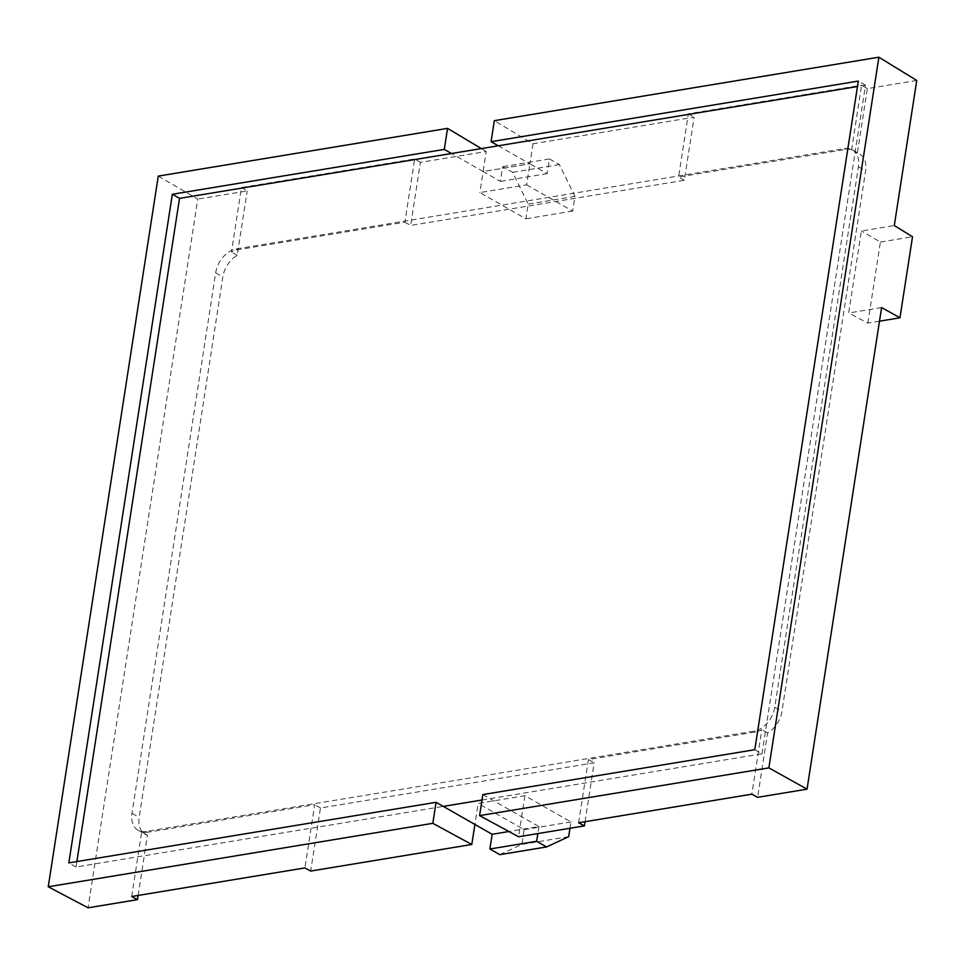 <?xml version="1.0" encoding="UTF-8"?>
<svg xmlns="http://www.w3.org/2000/svg" width="965" height="965" viewBox="0 0 965 965"><rect width="100%" height="100%" fill="white"/><g stroke="black" fill="none" stroke-linecap="round" stroke-linejoin="round"><path stroke-width="0.72" stroke-dasharray="4.83 3.62" d="M526.649 184.846L572.667 211.094L574.947 196.378L559.362 164.605L549.435 158.948L547.167 173.664L529.906 163.821L526.649 184.846L479.882 192.566L525.901 218.814L528.181 204.097L512.596 172.325L502.669 166.668L500.389 181.384L483.127 171.541L479.882 192.566M498.266 145.787L529.906 163.821L483.127 171.541L486.239 151.505L420.402 162.373L410.644 225.448L684.342 180.286L694.1 117.211L533.006 143.785L494.321 120.661M572.667 211.094L525.901 218.814M574.947 196.378L528.181 204.097M559.362 164.605L512.596 172.325M549.435 158.948L502.669 166.668M547.167 173.664L500.389 181.384M881.6 307.558L848.681 312.986L861.383 230.985L894.29 225.557M916.75 80.469L867.33 88.623L857.366 153.013A22.75 15.597 119.7 0 1 859.562 153.966A22.75 15.597 119.7 0 1 865.617 170.865L781.952 711.35A22.75 15.597 119.7 0 1 767.585 732.93L757.622 797.319M533.006 143.785L529.906 163.821L483.127 171.541L451.487 153.495M481.993 800.009L490.027 798.682L538.928 826.571L508.905 831.516M867.33 88.623L861.6 85.197L851.613 149.732L857.366 153.013M684.342 180.286L678.588 177.005L688.371 113.786L861.6 85.197M688.371 113.786L694.1 117.211M569.965 828.284L570.942 821.939L524.924 795.703L478.157 803.423L474.901 824.448M585.043 821.71L594.163 762.82L320.464 807.982L310.694 871.057M524.924 795.703L518.567 836.764M158.272 176.1L197.765 199.104L88.056 907.8M481.33 148.574L486.239 151.505M420.402 162.373L414.673 158.935L404.89 222.167L237.679 249.754A22.75 15.597 -60.3 0 0 231.467 252.058L241.455 187.524L414.673 158.935M241.455 187.524L247.185 190.949L197.765 199.104M138.116 895.448L147.44 835.256A22.75 15.597 119.7 0 1 145.233 834.303A22.75 15.597 119.7 0 1 139.177 817.403L222.855 276.919A22.75 15.597 119.7 0 1 237.209 255.339L247.185 190.949M146.053 831.468A22.75 15.597 119.7 0 1 138.043 830.202A22.75 15.597 119.7 0 1 131.988 813.302L215.665 272.818A22.75 15.597 119.7 0 1 236.244 248.934L844.363 148.598A22.75 15.597 119.7 0 1 852.372 149.864A22.75 15.597 119.7 0 1 858.428 166.764L774.762 707.249A22.75 15.597 119.7 0 1 754.184 731.132L146.053 831.468L147.5 832.288L314.711 804.701L304.916 867.921M131.698 896.509L141.686 831.975L147.44 835.256M141.686 831.975A22.75 15.597 -60.3 0 0 147.5 832.288M320.464 807.982L314.711 804.701M578.614 822.771L588.409 759.539L755.619 731.952A22.75 15.597 -60.3 0 0 761.831 729.649L751.844 794.183M588.409 759.539L594.163 762.82M767.585 732.93L761.831 729.649M851.613 149.732A22.75 15.597 -60.3 0 0 845.798 149.418L678.588 177.005M404.89 222.167L410.644 225.448M237.209 255.339L231.467 252.058M482.838 794.581L490.027 798.682L761.988 753.81L754.799 749.708M538.928 826.571L537.843 833.579M499.798 854.664L521.896 844.375L524.176 829.659L478.157 803.423M568.674 836.667L521.896 844.375M570.942 821.939L524.176 829.659M761.988 753.81L865.496 85.185L857.475 86.512M865.496 85.185L858.307 81.084M76.862 861.564L76.018 866.992L443.261 806.402M76.018 866.992L68.829 862.891M879.489 321.188L867.849 323.106L848.681 312.986M867.849 323.106L880.394 242.058L861.383 230.985M880.394 242.058L912.516 236.751M131.988 813.302L139.177 817.403M754.184 731.132L755.619 731.952M774.762 707.249L781.952 711.35M858.428 166.764L865.617 170.865M844.363 148.598L845.798 149.418M236.244 248.934L237.679 249.754M215.665 272.818L222.855 276.919M138.043 830.202L145.233 834.303M852.372 149.864L859.562 153.966"/><path stroke-width="1.45" d="M479.581 815.606L768.876 767.875L878.886 57.2L494.321 120.661L491.076 141.686L858.307 81.084L754.799 749.708L482.838 794.581L479.581 815.606L518.567 836.764L584.392 825.895L578.614 822.771L751.844 794.183L757.622 797.319L807.042 789.165L881.6 307.558L899.971 317.799L879.489 321.188M899.971 317.799L912.516 236.751L894.29 225.557L916.75 80.469L878.886 57.2M491.076 141.686L498.266 145.787L179.526 198.368L172.337 194.267L68.829 862.891L436.071 802.301L432.815 823.326L471.801 844.484L474.901 824.448L492.162 834.291L489.882 849.007L499.798 854.664L546.576 846.944L568.674 836.667L569.965 828.284M436.071 802.301L443.261 806.402L481.993 800.009M443.261 806.402L474.901 824.448M508.905 831.516L492.162 834.291M768.876 767.875L807.042 789.165M481.33 148.574L447.555 128.369L158.272 176.1L48.25 886.775L88.056 907.8L137.476 899.645L131.698 896.509L304.916 867.921L310.694 871.057L471.801 844.484M584.392 825.895L585.043 821.71M48.25 886.775L432.815 823.326M447.555 128.369L444.298 149.394L172.337 194.267M137.476 899.645L138.116 895.448M444.298 149.394L451.487 153.495M537.843 833.579L536.649 841.287L489.882 849.007M536.649 841.287L546.576 846.944M857.475 86.512L498.266 145.787M179.526 198.368L76.862 861.564"/></g></svg>
